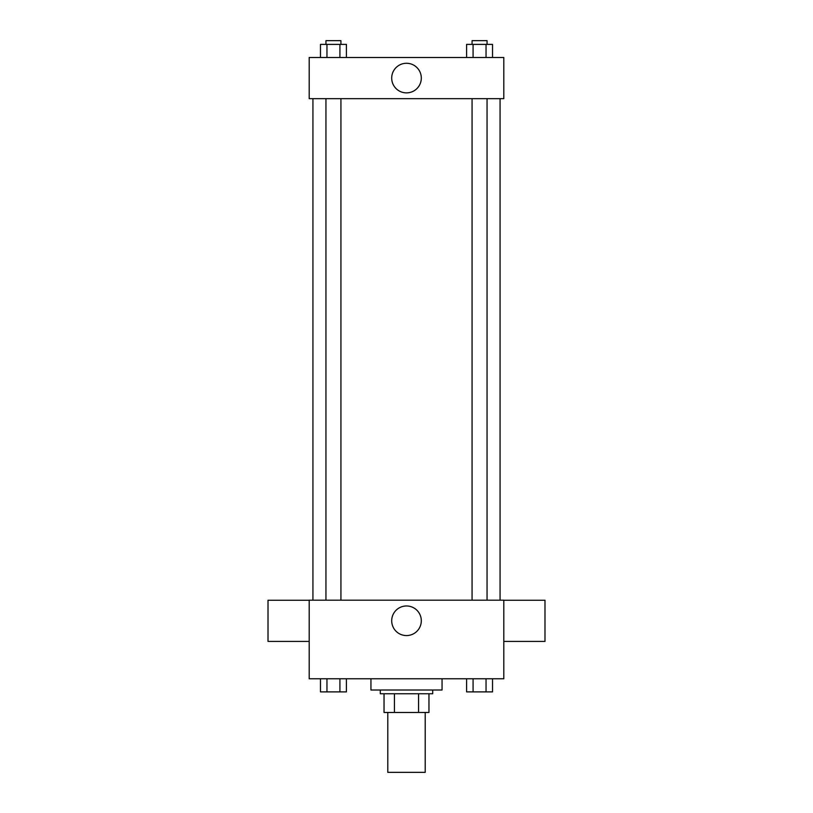 <?xml version="1.0" encoding="UTF-8"?>
<svg xmlns="http://www.w3.org/2000/svg" width="813" height="813" viewBox="0 0 813 813"><rect width="100%" height="100%" fill="white"/><g stroke="black" fill="none" stroke-linecap="round" stroke-linejoin="round"><path stroke-width="1.22" d="M387.791 712.462L387.791 772.35L425.209 772.35L425.209 712.462M418.573 693.753L418.573 712.462L384.041 712.462L384.041 693.753M418.573 712.462L428.959 712.462L428.959 693.753L428.959 712.462M432.699 690.013L432.699 693.753L380.301 693.753L380.301 690.013M394.427 693.753L394.427 712.462M370.941 678.784L370.941 690.013L442.059 690.013L442.059 678.784M503.806 678.784L309.194 678.784L309.194 600.187L503.806 600.187L503.806 678.784M421.307 620.766A14.807 14.807 0 0 1 399.102 633.591A14.807 14.807 0 0 1 399.102 607.951A14.807 14.807 0 0 1 421.307 620.766M503.806 641.416L544.984 641.416L544.984 600.248L503.806 600.248M309.194 600.248L268.016 600.248L268.016 641.416L309.194 641.416M500.066 98.658L500.066 600.187M472.068 600.187L472.068 98.658M340.932 98.658L340.932 600.187M503.806 98.658L309.194 98.658L309.194 57.489L503.806 57.489L503.806 98.658M421.307 78.078A14.807 14.807 0 0 1 399.102 90.893A14.807 14.807 0 0 1 399.102 65.253A14.807 14.807 0 0 1 421.307 78.078M492.526 57.489L492.526 44.39L466.591 44.39L466.591 57.489M486.042 44.39L486.042 57.489M473.075 44.39L473.075 57.489M472.068 44.39L472.068 40.65L487.048 40.65L487.048 44.39M346.409 57.489L346.409 44.39L320.474 44.39L320.474 57.489M339.925 44.39L339.925 57.489M326.958 44.39L326.958 57.489M325.952 44.39L325.952 40.65L340.932 40.65L340.932 44.39M492.526 678.784L492.526 691.883L466.591 691.883L466.591 678.784M486.042 678.784L486.042 691.883M473.075 678.784L473.075 691.883M487.048 691.883L472.068 691.883M346.409 678.784L346.409 691.883L320.474 691.883L320.474 678.784M339.925 678.784L339.925 691.883M326.958 678.784L326.958 691.883M340.932 691.883L325.952 691.883M312.934 98.658L312.934 600.187M487.048 600.187L487.048 98.658M325.952 98.658L325.952 600.187"/></g></svg>
